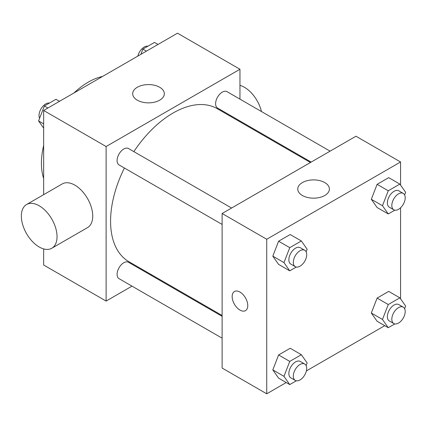 <?xml version="1.0" encoding="UTF-8"?>
<svg xmlns="http://www.w3.org/2000/svg" width="427" height="427" viewBox="0 0 427 427"><rect width="100%" height="100%" fill="white"/><g stroke="black" fill="none" stroke-linecap="round" stroke-linejoin="round"><path stroke-width="0.64" d="M43.655 178.475A66.249 38.249 -60 0 1 43.655 145.49M73.988 92.958A66.249 38.249 -60 0 1 102.555 76.465M131.986 286.143L106.115 301.078L43.655 265.018L43.655 248.909M43.655 194.659L43.655 110.465L177.499 33.194L239.958 69.254L239.958 99.128M151.628 274.801L150.918 275.212M124.396 168.008A88.33 51 120 0 0 110.577 221.229A88.33 51 120 0 0 128.874 261.666L222.115 315.494M310.445 162.5L217.204 108.666A88.33 51 120 0 0 133.859 151.617M239.958 120.985L239.958 121.807M106.115 301.078L106.115 146.53L239.958 69.254M330.087 151.163L227.025 91.661A9.463 5.466 120 0 0 219.734 94.196A9.463 5.466 120 0 0 215.603 103.718A9.463 5.466 120 0 0 217.562 108.052L311.16 162.089M222.115 316.322L128.516 262.279A9.463 5.466 120 0 0 121.225 264.815A9.463 5.466 120 0 0 117.094 274.342A9.463 5.466 120 0 0 119.053 278.671L222.115 338.173M222.115 224.426L119.053 164.923A9.463 5.466 -60 0 1 119.053 153.998A9.463 5.466 -60 0 1 128.516 148.532L231.578 208.034M106.115 146.53L43.655 110.465M137.313 100.185A15.826 9.138 180 0 1 132.674 93.726A15.826 9.138 180 0 1 148.5 84.589A15.826 9.138 180 0 1 164.326 93.726A15.826 9.138 180 0 1 154.558 102.165A15.826 9.138 180 0 1 137.313 100.185M26.575 204.522L62.267 183.914A25.236 14.571 60 0 1 81.717 190.677A25.236 14.571 60 0 1 92.734 216.078A25.236 14.571 60 0 1 87.508 227.628L51.816 248.236A25.236 14.571 60 0 1 26.575 233.665A25.236 14.571 60 0 1 26.575 204.522A25.236 14.571 60 0 1 46.025 211.285A25.236 14.571 60 0 1 57.042 236.681A25.236 14.571 60 0 1 51.816 248.236M261.441 111.532A25.236 14.571 -120 0 0 239.958 85.363M286.229 382.549L266.731 393.806L222.115 368.047L222.115 213.5L355.958 136.224L400.574 161.982L400.574 185.11M384.738 325.673L306.383 370.914M377.11 207.522L371.314 199.276L377.11 184.341L388.703 177.648L377.11 184.341L371.314 199.276L377.11 207.522L388.266 213.959L382.469 205.718L388.266 190.778L399.853 184.085L405.65 192.331L404.641 194.936M278.601 378.141L272.805 369.899L278.601 354.96L290.195 348.267L278.601 354.96L272.805 369.899L278.601 378.141L289.757 384.583L283.96 376.336L289.757 361.402L301.345 354.709L307.141 362.955L306.132 365.56M400.574 207.768L400.574 298.857M266.731 393.806L266.731 239.259L400.574 161.982M377.11 321.269L371.314 313.023L377.11 298.089L388.703 291.395L377.11 298.089L371.314 313.023L377.11 321.269L388.266 327.706L382.469 319.465L388.266 304.526L399.853 297.832L405.65 306.079L404.641 308.684M278.601 264.393L272.805 256.152L278.601 241.212L290.195 234.519L278.601 241.212L272.805 256.152L278.601 264.393L289.757 270.835L283.96 262.589L289.757 247.649L301.345 240.961L307.141 249.203L306.132 251.813M266.731 239.259L222.115 213.5M302.385 195.491A15.826 9.138 180 0 1 297.752 189.028A15.826 9.138 180 0 1 313.573 179.895A15.826 9.138 180 0 1 329.398 189.028A15.826 9.138 180 0 1 319.631 197.471A15.826 9.138 180 0 1 302.385 195.491M247.767 305.583A11.043 6.373 60 0 1 245.482 310.637A11.043 6.373 60 0 1 234.439 304.264A11.043 6.373 60 0 1 234.439 291.513A11.043 6.373 60 0 1 242.947 294.475A11.043 6.373 60 0 1 247.767 305.583M245.482 310.637A11.043 6.373 60 0 1 234.444 304.264A11.043 6.373 60 0 1 234.444 291.513M296.311 267.046L289.757 270.835M304.745 250.275L300.282 247.703A9.463 5.466 120 0 0 292.991 250.238A9.463 5.466 120 0 0 288.86 259.76A9.463 5.466 120 0 0 290.819 264.094L295.281 266.667A9.463 5.466 120 0 0 304.745 261.207A9.463 5.466 120 0 0 304.745 250.275A9.463 5.466 120 0 0 297.448 252.811A9.463 5.466 120 0 0 293.317 262.338A9.463 5.466 120 0 0 295.281 266.667M283.96 262.589L272.805 256.152M289.757 247.649L278.601 241.212M301.345 240.961L290.195 234.519M394.82 210.175L388.266 213.959M403.253 193.404L398.791 190.826A9.463 5.466 120 0 0 391.5 193.362A9.463 5.466 120 0 0 387.369 202.889A9.463 5.466 120 0 0 389.328 207.218L393.79 209.796A9.463 5.466 120 0 0 403.253 204.33A9.463 5.466 120 0 0 403.253 193.404A9.463 5.466 120 0 0 395.957 195.94A9.463 5.466 120 0 0 391.826 205.462A9.463 5.466 120 0 0 393.79 209.796M382.469 205.718L371.314 199.276M388.266 190.778L377.11 184.341M399.853 184.085L388.703 177.648M296.311 380.799L289.757 384.583M304.745 364.023L300.282 361.45A9.463 5.466 120 0 0 292.991 363.985A9.463 5.466 120 0 0 288.86 373.508A9.463 5.466 120 0 0 290.819 377.842L295.281 380.42A9.463 5.466 120 0 0 304.745 374.954A9.463 5.466 120 0 0 304.745 364.023A9.463 5.466 120 0 0 297.448 366.558A9.463 5.466 120 0 0 293.317 376.086A9.463 5.466 120 0 0 295.281 380.42M283.96 376.336L272.805 369.899M289.757 361.402L278.601 354.96M301.345 354.709L290.195 348.267M394.82 323.922L388.266 327.706M403.253 307.152L398.791 304.574A9.463 5.466 120 0 0 391.5 307.109A9.463 5.466 120 0 0 387.369 316.637A9.463 5.466 120 0 0 389.328 320.971L393.79 323.543A9.463 5.466 120 0 0 403.253 318.078A9.463 5.466 120 0 0 403.253 307.152A9.463 5.466 120 0 0 395.957 309.687A9.463 5.466 120 0 0 391.826 319.209A9.463 5.466 120 0 0 393.79 323.543M382.469 319.465L371.314 313.023M388.266 304.526L377.11 298.089M399.853 297.832L388.703 291.395M43.655 128.143L38.579 120.921L44.376 105.981L55.969 99.294L59.492 101.327M43.655 123.851L38.579 120.921M47.899 108.02L44.376 105.981M49.409 103.078A9.463 5.466 120 0 0 42.545 106.67A9.463 5.466 120 0 0 39.017 115.514A9.463 5.466 120 0 0 39.588 118.316M140.851 54.352L142.885 49.11L154.473 42.417L158.001 44.451M146.408 51.144L142.885 49.11M147.918 46.201A9.463 5.466 120 0 0 137.846 56.086M255.378 130.71L256.093 130.299"/></g></svg>
